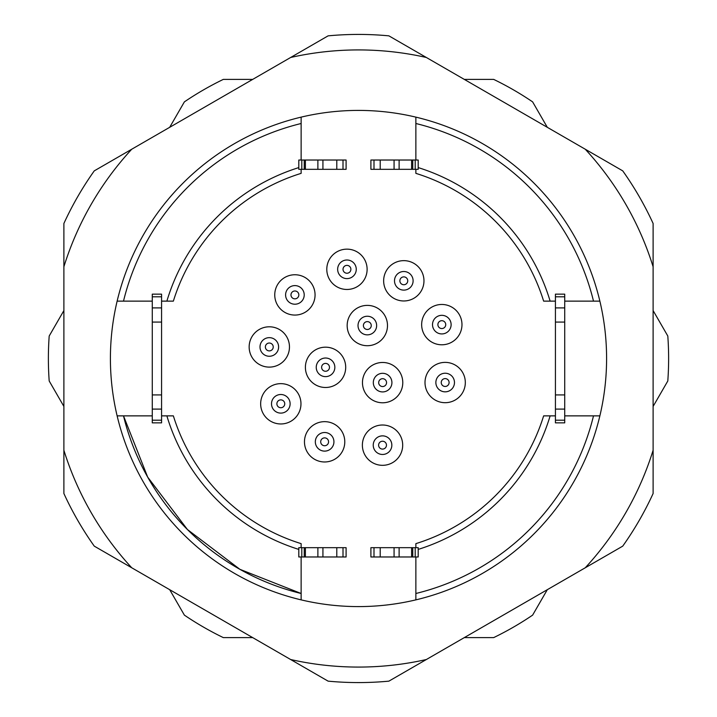 <?xml version="1.0" encoding="UTF-8"?>
<svg xmlns="http://www.w3.org/2000/svg" width="717" height="717" viewBox="0 0 717 717"><rect width="100%" height="100%" fill="white"/><g stroke="black" fill="none" stroke-linecap="round" stroke-linejoin="round"><path stroke-width="1.08" d="M555.424 415.869L550.127 415.869A200.025 200.025 0 0 1 418.199 549.41M415.869 547.671L415.869 543.638A193.823 193.823 0 0 0 543.638 415.869L550.127 415.869M418.199 167.59A200.025 200.025 0 0 1 550.127 301.131L555.424 301.131M550.127 301.131L543.638 301.131A193.823 193.823 0 0 0 415.869 173.362L415.869 169.329M298.801 549.41A200.025 200.025 0 0 1 166.873 415.869L173.362 415.869A193.823 193.823 0 0 0 301.131 543.638L301.131 547.671M166.873 415.869L161.576 415.869M301.131 169.329L301.131 173.362A193.823 193.823 0 0 0 173.362 301.131L166.873 301.131A200.025 200.025 0 0 1 298.801 167.59M161.576 301.131L166.873 301.131M301.131 160.025L301.131 117.131A248.1 248.1 0 0 0 117.131 301.131L123.503 301.131L117.131 301.131A248.1 248.1 0 0 0 117.131 415.869L123.503 415.869A241.898 241.898 0 0 0 301.131 593.497L301.131 599.869A248.1 248.1 0 0 0 415.869 599.869L415.869 593.497A241.898 241.898 0 0 0 593.497 415.869L599.869 415.869A248.1 248.1 0 0 0 599.869 301.131L593.497 301.131A241.898 241.898 0 0 0 415.869 123.503L415.869 117.131A248.1 248.1 0 0 0 301.131 117.131L301.131 123.503A241.898 241.898 0 0 0 123.503 301.131L152.273 301.131M346.096 556.975L346.096 547.671L336.793 547.671L336.793 556.975L346.096 556.975M373.996 556.975L373.996 547.671L370.904 547.671L370.904 556.975L394.072 556.975L394.072 547.671L418.199 547.671L418.199 556.975L415.197 556.975L415.197 547.671M370.904 160.025L370.904 169.329L380.207 169.329L380.207 160.025L370.904 160.025M343.004 160.025L343.004 169.329L346.096 169.329L346.096 160.025L322.928 160.025L322.928 169.329L298.801 169.329L298.801 160.025L301.803 160.025L301.803 169.329M173.362 415.869A193.823 193.823 0 0 0 301.131 543.638M653.115 266.751L653.115 223.489A324.075 324.075 0 0 0 622.732 170.861L585.26 149.226A308.57 308.57 0 0 1 653.115 266.751L653.115 493.511A324.075 324.075 0 0 1 622.732 546.139L426.355 659.523A308.57 308.57 0 0 1 290.645 659.523L328.117 681.15A324.075 324.075 0 0 0 388.883 681.15L426.355 659.523M290.645 659.523L94.268 546.139A324.075 324.075 0 0 1 63.885 493.511L63.885 266.751A308.57 308.57 0 0 1 131.74 149.226L94.268 170.861A324.075 324.075 0 0 0 63.885 223.489L63.885 266.751M131.74 149.226L328.117 35.85A324.075 324.075 0 0 1 388.883 35.85L585.26 149.226M653.115 450.249A308.57 308.57 0 0 1 585.26 567.774M290.645 57.477A308.57 308.57 0 0 1 426.355 57.477M131.74 567.774A308.57 308.57 0 0 1 63.885 450.249M564.727 301.131L599.869 301.131A248.1 248.1 0 0 0 415.869 117.131L415.869 160.025M564.727 415.869L599.869 415.869A248.1 248.1 0 0 1 415.869 599.869L415.869 556.975M301.131 556.975L301.131 599.869A248.1 248.1 0 0 1 117.131 415.869L152.273 415.869M382.618 386.553A3.935 3.935 0 0 1 379.212 380.655A3.935 3.935 0 0 1 386.024 380.655A3.935 3.935 0 0 1 382.618 386.553M382.618 391.921A9.303 9.303 0 0 1 374.561 377.967A9.303 9.303 0 0 1 390.675 377.967A9.303 9.303 0 0 1 382.618 391.921M382.618 402.784A20.157 20.157 0 0 1 365.168 372.544A20.157 20.157 0 0 1 400.077 372.544A20.157 20.157 0 0 1 382.618 402.784M325.545 371.263A3.935 3.935 0 0 1 322.139 365.365A3.935 3.935 0 0 1 328.951 365.365A3.935 3.935 0 0 1 325.545 371.263M325.545 376.631A9.303 9.303 0 0 1 317.488 362.677A9.303 9.303 0 0 1 333.602 362.677A9.303 9.303 0 0 1 325.545 376.631M325.545 387.485A20.157 20.157 0 0 1 308.095 357.254A20.157 20.157 0 0 1 343.004 357.254A20.157 20.157 0 0 1 325.545 387.485M367.328 329.479A3.935 3.935 0 0 1 363.922 323.582A3.935 3.935 0 0 1 370.734 323.582A3.935 3.935 0 0 1 367.328 329.479M367.328 334.857A9.303 9.303 0 0 1 359.271 320.893A9.303 9.303 0 0 1 375.385 320.893A9.303 9.303 0 0 1 367.328 334.857M367.328 345.711A20.157 20.157 0 0 1 349.869 315.471A20.157 20.157 0 0 1 384.787 315.471A20.157 20.157 0 0 1 367.328 345.711M445.167 386.463A3.935 3.935 0 0 1 441.762 380.566A3.935 3.935 0 0 1 448.573 380.566A3.935 3.935 0 0 1 445.167 386.463M445.167 391.84A9.303 9.303 0 0 1 437.11 377.886A9.303 9.303 0 0 1 453.225 377.886A9.303 9.303 0 0 1 445.167 391.84M445.167 402.694A20.157 20.157 0 0 1 427.708 372.455A20.157 20.157 0 0 1 462.617 372.455A20.157 20.157 0 0 1 445.167 402.694M441.815 328.556A3.935 3.935 0 0 1 438.41 322.659A3.935 3.935 0 0 1 445.221 322.659A3.935 3.935 0 0 1 441.815 328.556M441.815 333.934A9.303 9.303 0 0 1 433.758 319.979A9.303 9.303 0 0 1 449.873 319.979A9.303 9.303 0 0 1 441.815 333.934M441.815 344.787A20.157 20.157 0 0 1 424.356 314.548A20.157 20.157 0 0 1 459.274 314.548A20.157 20.157 0 0 1 441.815 344.787M403.805 284.739A3.935 3.935 0 0 1 400.4 278.841A3.935 3.935 0 0 1 407.211 278.841A3.935 3.935 0 0 1 403.805 284.739M403.805 290.116A9.303 9.303 0 0 1 395.748 276.162A9.303 9.303 0 0 1 411.863 276.162A9.303 9.303 0 0 1 403.805 290.116M403.805 300.97A20.157 20.157 0 0 1 386.346 270.73A20.157 20.157 0 0 1 421.264 270.73A20.157 20.157 0 0 1 403.805 300.97M346.956 273.24A3.935 3.935 0 0 1 343.551 267.342A3.935 3.935 0 0 1 350.362 267.342A3.935 3.935 0 0 1 346.956 273.24M346.956 278.608A9.303 9.303 0 0 1 338.899 264.654A9.303 9.303 0 0 1 355.014 264.654A9.303 9.303 0 0 1 346.956 278.608M346.956 289.471A20.157 20.157 0 0 1 329.497 259.231A20.157 20.157 0 0 1 364.415 259.231A20.157 20.157 0 0 1 346.956 289.471M294.902 298.837A3.935 3.935 0 0 1 291.496 292.939A3.935 3.935 0 0 1 298.308 292.939A3.935 3.935 0 0 1 294.902 298.837M294.902 304.214A9.303 9.303 0 0 1 286.845 290.251A9.303 9.303 0 0 1 302.959 290.251A9.303 9.303 0 0 1 294.902 304.214M294.902 315.068A20.157 20.157 0 0 1 277.452 284.828A20.157 20.157 0 0 1 312.361 284.828A20.157 20.157 0 0 1 294.902 315.068M269.305 350.891A3.935 3.935 0 0 1 265.899 344.994A3.935 3.935 0 0 1 272.711 344.994A3.935 3.935 0 0 1 269.305 350.891M269.305 356.259A9.303 9.303 0 0 1 261.248 342.305A9.303 9.303 0 0 1 277.362 342.305A9.303 9.303 0 0 1 269.305 356.259M269.305 367.113A20.157 20.157 0 0 1 251.855 336.873A20.157 20.157 0 0 1 286.764 336.873A20.157 20.157 0 0 1 269.305 367.113M280.813 407.74A3.935 3.935 0 0 1 277.407 401.843A3.935 3.935 0 0 1 284.219 401.843A3.935 3.935 0 0 1 280.813 407.74M280.813 413.109A9.303 9.303 0 0 1 272.756 399.154A9.303 9.303 0 0 1 288.87 399.154A9.303 9.303 0 0 1 280.813 413.109M280.813 423.962A20.157 20.157 0 0 1 263.354 393.732A20.157 20.157 0 0 1 298.272 393.732A20.157 20.157 0 0 1 280.813 423.962M324.631 445.741A3.935 3.935 0 0 1 321.225 439.844A3.935 3.935 0 0 1 328.036 439.844A3.935 3.935 0 0 1 324.631 445.741M324.631 451.118A9.303 9.303 0 0 1 316.573 437.164A9.303 9.303 0 0 1 332.688 437.164A9.303 9.303 0 0 1 324.631 451.118M324.631 461.972A20.157 20.157 0 0 1 307.172 431.733A20.157 20.157 0 0 1 342.081 431.733A20.157 20.157 0 0 1 324.631 461.972M382.537 465.324A20.157 20.157 0 0 1 365.078 435.085A20.157 20.157 0 0 1 399.987 435.085A20.157 20.157 0 0 1 382.537 465.324M382.537 449.093A3.935 3.935 0 0 1 379.132 443.196A3.935 3.935 0 0 1 385.943 443.196A3.935 3.935 0 0 1 382.537 449.093M382.537 454.47A9.303 9.303 0 0 1 374.48 440.516A9.303 9.303 0 0 1 390.595 440.516A9.303 9.303 0 0 1 382.537 454.47M412.768 547.671L412.768 556.975L415.197 556.975M412.768 556.975L411.612 556.975L411.612 547.671M399.118 547.671L399.118 556.975L411.612 556.975M399.118 556.975L394.072 556.975M380.207 556.975L380.207 547.671L394.072 547.671M373.996 547.671L380.207 547.671M305.388 547.671L305.388 556.975L304.232 556.975L304.232 547.671L336.793 547.671M322.928 547.671L322.928 556.975L336.793 556.975M322.928 556.975L317.882 556.975L317.882 547.671M305.388 556.975L317.882 556.975M301.803 547.671L301.803 556.975L298.801 556.975L298.801 547.671L304.232 547.671M301.803 556.975L304.232 556.975M304.232 169.329L304.232 160.025L301.803 160.025M304.232 160.025L305.388 160.025L305.388 169.329M317.882 169.329L317.882 160.025L305.388 160.025M317.882 160.025L322.928 160.025M336.793 160.025L336.793 169.329L322.928 169.329M343.004 169.329L336.793 169.329M411.612 169.329L411.612 160.025L412.768 160.025L412.768 169.329L380.207 169.329M394.072 169.329L394.072 160.025L380.207 160.025M394.072 160.025L399.118 160.025L399.118 169.329M411.612 160.025L399.118 160.025M415.197 169.329L415.197 160.025L418.199 160.025L418.199 169.329L412.768 169.329M415.197 160.025L412.768 160.025M152.273 420.198L161.576 420.198L161.576 422.851L152.273 422.851L152.273 294.149L161.576 294.149L161.576 296.802L152.273 296.802M161.576 420.198L161.576 409.102L152.273 409.102M152.273 394.924L161.576 394.924L161.576 409.102M161.576 394.924L161.576 322.076L152.273 322.076M152.273 307.898L161.576 307.898L161.576 322.076M161.576 307.898L161.576 296.802M564.727 296.802L555.424 296.802L555.424 294.149L564.727 294.149L564.727 422.851L555.424 422.851L555.424 420.198L564.727 420.198M564.727 409.102L555.424 409.102L555.424 420.198M555.424 409.102L555.424 394.924L564.727 394.924M564.727 322.076L555.424 322.076L555.424 394.924M555.424 322.076L555.424 307.898L564.727 307.898M555.424 296.802L555.424 307.898M63.885 310.569L49.195 336.013A310.12 310.12 0 0 0 49.195 380.987L63.885 406.431M169.687 589.679L184.377 615.123A310.12 310.12 0 0 0 223.319 637.61L252.698 637.61M464.302 637.61L493.681 637.61A310.12 310.12 0 0 0 532.623 615.123L547.313 589.679M653.115 406.431L667.805 380.987A310.12 310.12 0 0 0 667.805 336.013L653.115 310.569M547.313 127.321L532.623 101.877A310.12 310.12 0 0 0 493.681 79.39L464.302 79.39M252.698 79.39L223.319 79.39A310.12 310.12 0 0 0 184.377 101.877L169.687 127.321M343.004 556.975L343.004 547.671M373.996 160.025L373.996 169.329M301.131 593.497L239.899 569.325L187.451 529.549L147.675 477.101L123.503 415.869"/></g></svg>
